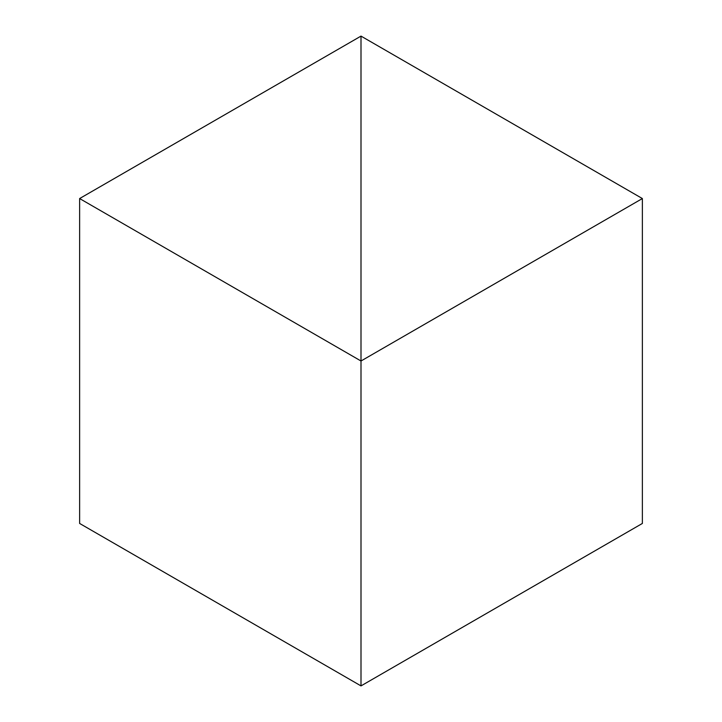 <?xml version="1.0" encoding="UTF-8"?>
<svg xmlns="http://www.w3.org/2000/svg" width="722" height="722" viewBox="0 0 722 722"><rect width="100%" height="100%" fill="white"/><g stroke="black" fill="none" stroke-linecap="round" stroke-linejoin="round"><path stroke-width="1.08" d="M79.628 198.55L361 361L361 36.1L79.628 198.55L79.628 523.45L361 685.9L361 361L361 685.9L642.372 523.45L642.372 198.55L361 361L361 36.1L642.372 198.55"/></g></svg>
